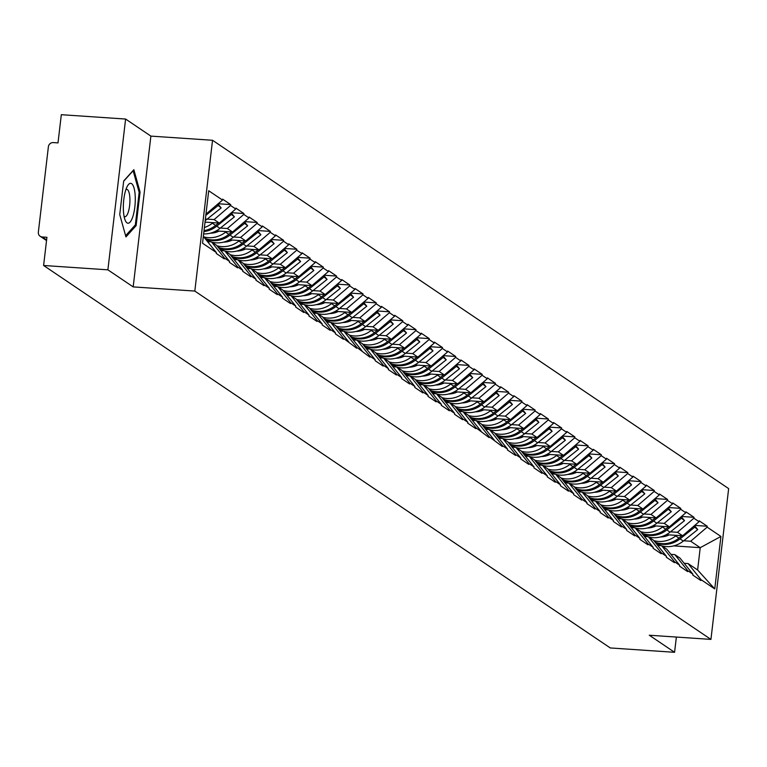 <?xml version="1.0" encoding="UTF-8"?>
<svg xmlns="http://www.w3.org/2000/svg" width="767" height="767" viewBox="0 0 767 767"><rect width="100%" height="100%" fill="white"/><g stroke="black" fill="none" stroke-linecap="round" stroke-linejoin="round"><path stroke-width="1.15" d="M125.606 119.048L107.888 269.831L133.18 286.896L150.888 136.114L125.606 119.048L61.322 114.695L58.004 142.902L53.306 142.576A4.612 4.353 -56 0 0 48.379 146.804L38.35 232.152A4.612 4.353 -56 0 0 42.223 236.974L46.921 237.291L43.604 265.487L610.292 647.952L674.577 652.305L676.369 637.061M150.888 136.114L212.536 140.275L728.65 488.608L710.932 639.4L194.818 291.067L212.536 140.275M205.968 214.137L222.507 200.062L208.71 190.753L202.546 243.225L216.342 252.535L216.236 253.436L224.29 258.882L224.395 257.971L211.491 241.902L207.589 241.643M222.507 200.062L222.612 199.152L230.675 204.597L218.192 203.754M207.148 219.113L214.118 219.583L230.56 205.498L230.675 204.597M230.56 205.498L235.737 208.998L235.843 208.087L243.906 213.533L231.433 212.689M220.388 228.048L227.358 228.518L243.801 214.434L243.906 213.533M243.801 214.434L248.978 217.924L249.083 217.023L257.146 222.468L244.663 221.625M233.628 236.984L240.589 237.454L257.041 223.37L257.146 222.468M257.041 223.37L262.218 226.859L262.324 225.958L270.387 231.394L257.904 230.56M246.869 245.919L253.829 246.389L270.281 232.305L270.387 231.394M270.281 232.305L275.458 235.795L275.564 234.894L283.627 240.33L271.144 239.486M260.109 254.855L267.069 255.325L283.512 241.241L283.627 240.33M283.512 241.241L288.689 244.731L288.795 243.829L296.858 249.265L284.384 248.422M273.34 263.79L280.31 264.26L296.752 250.176L296.858 249.265M296.752 250.176L301.93 253.666L302.035 252.765L310.098 258.201L297.615 257.357M286.58 272.726L293.54 273.196L309.993 259.112L310.098 258.201M309.993 259.112L315.17 262.602L315.275 261.7L323.338 267.137L310.856 266.293M299.82 281.662L306.781 282.131L323.233 268.038L323.338 267.137M323.233 268.038L328.41 271.537L328.516 270.626L336.579 276.072L324.096 275.228M313.061 290.597L320.021 291.067L336.473 276.973L336.579 276.072M336.473 276.973L341.641 280.473L341.756 279.562L349.81 285.008L337.336 284.164M326.291 299.523L333.262 300.002L349.704 285.909L349.81 285.008M349.704 285.909L354.881 289.408L354.987 288.497L363.05 293.943L350.567 293.099M339.532 308.459L346.492 308.928L362.944 294.844L363.05 293.943M362.944 294.844L368.122 298.344L368.227 297.433L376.29 302.879L363.807 302.035M352.772 317.394L359.733 317.864L376.185 303.78L376.29 302.879M376.185 303.78L381.362 307.27L381.467 306.369L389.531 311.814L377.048 310.971M366.012 326.33L372.973 326.8L389.425 312.715L389.531 311.814M389.425 312.715L394.593 316.205L394.708 315.304L402.761 320.74L390.288 319.897M379.243 335.265L386.213 335.735L402.656 321.651L402.761 320.74M402.656 321.651L407.833 325.141L407.939 324.24L416.002 329.676L403.528 328.832M392.483 344.201L399.444 344.671L415.896 330.587L416.002 329.676M415.896 330.587L421.073 334.076L421.179 333.175L429.242 338.611L416.759 337.768M405.724 353.136L412.684 353.606L429.137 339.522L429.242 338.611M429.137 339.522L434.314 343.012L434.419 342.111L442.482 347.547L429.999 346.703M418.964 362.072L425.925 362.542L442.377 348.458L442.482 347.547M442.377 348.458L447.554 351.948L447.66 351.046L455.713 356.482L443.24 355.639M432.195 371.007L439.165 371.477L455.608 357.384L455.713 356.482M455.608 357.384L460.785 360.883L460.89 359.972L468.953 365.418L456.48 364.574M445.435 379.943L452.405 380.413L468.848 366.319L468.953 365.418M468.848 366.319L474.025 369.819L474.131 368.908L482.194 374.354L469.711 373.51M458.676 388.869L465.636 389.339L482.088 375.255L482.194 374.354M482.088 375.255L487.266 378.754L487.371 377.843L495.434 383.289L482.951 382.445M471.916 397.805L478.876 398.274L495.329 384.19L495.434 383.289M495.329 384.19L500.506 387.69L500.611 386.779L508.674 392.225L496.191 391.381M485.147 406.74L492.117 407.21L508.559 393.126L508.674 392.225M508.559 393.126L513.737 396.616L513.842 395.714L521.905 401.16L509.432 400.316M498.387 415.676L505.357 416.145L521.8 402.061L521.905 401.16M521.8 402.061L526.977 405.551L527.082 404.65L535.145 410.086L522.663 409.242M511.627 424.611L518.588 425.081L535.04 410.997L535.145 410.086M535.04 410.997L540.217 414.487L540.323 413.586L548.386 419.022L535.903 418.178M524.868 433.547L531.828 434.017L548.28 419.933L548.386 419.022M548.28 419.933L553.458 423.422L553.563 422.521L561.626 427.957L549.143 427.114M538.108 442.482L545.069 442.952L561.511 428.868L561.626 427.957M561.511 428.868L566.688 432.358L566.794 431.457L574.857 436.893L562.384 436.049M551.339 451.418L558.309 451.888L574.751 437.794L574.857 436.893M574.751 437.794L579.929 441.293L580.034 440.392L588.097 445.828L575.614 444.985M564.579 460.353L571.54 460.823L587.992 446.73L588.097 445.828M587.992 446.73L593.169 450.229L593.274 449.318L601.338 454.764L588.855 453.92M577.819 469.279L584.78 469.759L601.232 455.665L601.338 454.764M601.232 455.665L606.409 459.165L606.515 458.254L614.578 463.699L602.095 462.856M591.06 478.215L598.02 478.685L614.472 464.601L614.578 463.699M614.472 464.601L619.64 468.1L619.755 467.189L627.809 472.635L615.335 471.791M604.291 487.15L611.261 487.62L627.703 473.536L627.809 472.635M627.703 473.536L632.88 477.026L632.986 476.125L641.049 481.571L628.566 480.727M617.531 496.086L624.491 496.556L640.944 482.472L641.049 481.571M640.944 482.472L646.121 485.962L646.226 485.06L654.289 490.506L641.806 489.662M630.771 505.022L637.732 505.491L654.184 491.407L654.289 490.506M654.184 491.407L659.361 494.897L659.467 493.996L667.53 499.432L655.047 498.588M644.012 513.957L650.972 514.427L667.424 500.343L667.53 499.432M667.424 500.343L672.592 503.833L672.707 502.931L680.76 508.368L668.287 507.524M657.242 522.893L664.212 523.362L680.655 509.278L680.76 508.368M680.655 509.278L685.832 512.768L685.938 511.867L694.001 517.303L681.518 516.459M670.483 531.828L677.443 532.298L693.895 518.214L694.001 517.303M693.895 518.214L699.073 521.704L699.178 520.803L707.241 526.239L694.758 525.395M683.723 540.764L690.683 541.234L707.136 527.14L707.241 526.239M707.136 527.14L720.922 536.449L714.758 588.922L700.971 579.622L688.066 563.544L684.164 563.285M224.395 257.971L229.573 261.47L229.467 262.372L237.53 267.817L237.636 266.906L242.813 270.406L242.708 271.307L250.771 276.753L250.876 275.842L256.053 279.341L255.948 280.243L264.011 285.679L264.116 284.778L269.294 288.267L269.188 289.178L277.242 294.614L277.357 293.713L282.524 297.203L282.419 298.114L290.482 303.55L290.588 302.649L295.765 306.138L295.659 307.049L303.722 312.485L303.828 311.584L309.005 315.074L308.9 315.985L316.963 321.421L317.068 320.52L322.245 324.01L322.14 324.911L330.193 330.356L330.309 329.455L335.476 332.945L335.371 333.846L343.434 339.292L343.539 338.381L356.674 348.228L356.78 347.317L369.915 357.163L370.02 356.252L375.197 359.752L375.092 360.653L383.155 366.089L383.26 365.188L388.438 368.687L388.323 369.589L396.386 375.025L396.491 374.123L401.668 377.613L401.563 378.524L409.626 383.96L409.731 383.059L414.909 386.549L414.803 387.46L422.866 392.896L422.972 391.995L428.149 395.484L428.044 396.395L436.107 401.831L436.212 400.93L441.389 404.42L441.274 405.321L449.337 410.767L449.443 409.866L454.62 413.355L454.515 414.257L462.578 419.702L462.683 418.801L467.86 422.291L467.755 423.192L475.818 428.638L475.923 427.727L489.058 437.573L489.164 436.663L502.289 446.509L502.395 445.598L507.572 449.098L507.466 449.999L515.529 455.435L515.635 454.534L520.812 458.024L520.707 458.934L528.77 464.371L528.875 463.469L534.053 466.959L533.947 467.87L542.01 473.306L542.116 472.405L547.293 475.895L547.187 476.806L555.241 482.242L555.356 481.34L560.524 484.83L560.418 485.741L568.481 491.177L568.587 490.276L573.764 493.766L573.658 494.667L581.722 500.113L581.827 499.212L587.004 502.701L586.899 503.603L594.962 509.048L595.067 508.137L600.245 511.637L600.139 512.538L608.193 517.984L608.308 517.073L613.475 520.572L613.37 521.474L621.433 526.919L621.538 526.009L626.716 529.508L626.61 530.409L634.673 535.855L634.779 534.944L639.956 538.444L639.851 539.345L647.914 544.781L648.019 543.88L653.196 547.37L653.091 548.28L661.154 553.716L661.259 552.815L666.437 556.305L666.322 557.216L674.385 562.652L674.49 561.751L679.667 565.241L679.562 566.151L687.625 571.588L687.731 570.686L692.908 574.176L692.802 575.087L700.865 580.523L700.971 579.622M205.029 222.114L219.295 223.082L214.118 219.583M211.491 241.902L216.668 245.402L229.573 261.47M219.295 223.082L235.737 208.998M216.16 230.905L232.535 232.017L227.358 228.518M237.636 266.906L224.731 250.838L220.829 250.579M224.731 250.838L229.908 254.328L242.813 270.406M232.535 232.017L248.978 217.924M229.4 239.841L245.766 240.953L240.589 237.454M250.876 275.842L237.971 259.773L234.069 259.505M237.971 259.773L243.149 263.263L256.053 279.341M245.766 240.953L262.218 226.859M242.64 248.776L259.006 249.889L253.829 246.389M264.116 284.778L251.212 268.709L247.3 268.44M251.212 268.709L256.389 272.199L269.294 288.267M259.006 249.889L275.458 235.795M255.871 257.712L272.247 258.815L267.069 255.325M277.357 293.713L264.442 277.644L260.54 277.376M264.442 277.644L269.62 281.134L282.524 297.203M272.247 258.815L288.689 244.731M269.112 266.648L285.487 267.75L280.31 264.26M290.588 302.649L277.683 286.58L273.781 286.312M277.683 286.58L282.86 290.07L295.765 306.138M285.487 267.75L301.93 253.666M282.352 275.583L298.718 276.686L293.54 273.196M303.828 311.584L290.923 295.516L287.021 295.247M290.923 295.516L296.1 299.005L309.005 315.074M298.718 276.686L315.17 262.602M295.592 284.519L311.958 285.621L306.781 282.131M317.068 320.52L304.163 304.441L300.261 304.183M304.163 304.441L309.341 307.941L322.245 324.01M311.958 285.621L328.41 271.537M308.823 293.454L325.198 294.557L320.021 291.067M330.309 329.455L317.394 313.377L313.492 313.118M317.394 313.377L322.571 316.876L335.476 332.945M325.198 294.557L341.641 280.473M322.063 302.39L338.439 303.492L333.262 300.002M343.539 338.381L330.635 322.313L326.732 322.054M330.635 322.313L335.812 325.812L348.717 341.881M338.439 303.492L354.881 289.408M335.304 311.316L351.67 312.428L346.492 308.928M356.78 347.317L343.875 331.248L339.973 330.989M343.875 331.248L349.052 334.748L361.957 350.816M351.67 312.428L368.122 298.344M348.544 320.251L364.91 321.363L359.733 317.864M370.02 356.252L357.115 340.184L353.213 339.915M357.115 340.184L362.292 343.674L375.197 359.752M364.91 321.363L381.362 307.27M361.775 329.187L378.15 330.299L372.973 326.8M383.26 365.188L370.356 349.119L366.444 348.851M370.356 349.119L375.523 352.609L388.438 368.687M378.15 330.299L394.593 316.205M375.015 338.122L391.391 339.235L386.213 335.735M396.491 374.123L383.586 358.055L379.684 357.786M383.586 358.055L388.764 361.545L401.668 377.613M391.391 339.235L407.833 325.141M388.255 347.058L404.621 348.16L399.444 344.671M409.731 383.059L396.827 366.99L392.925 366.722M396.827 366.99L402.004 370.48L414.909 386.549M404.621 348.16L421.073 334.076M401.496 355.993L417.862 357.096L412.684 353.606M422.972 391.995L410.067 375.926L406.165 375.657M410.067 375.926L415.244 379.416L428.149 395.484M417.862 357.096L434.314 343.012M414.726 364.929L431.102 366.032L425.925 362.542M436.212 400.93L423.307 384.852L419.396 384.593M423.307 384.852L428.475 388.351L441.389 404.42M431.102 366.032L447.554 351.948M427.967 373.865L444.342 374.967L439.165 371.477M449.443 409.866L436.538 393.787L432.636 393.529M436.538 393.787L441.715 397.287L454.62 413.355M444.342 374.967L460.785 360.883M441.207 382.8L457.573 383.903L452.405 380.413M462.683 418.801L449.778 402.723L445.876 402.464M449.778 402.723L454.956 406.222L467.86 422.291M457.573 383.903L474.025 369.819M454.447 391.726L470.813 392.838L465.636 389.339M475.923 427.727L463.019 411.658L459.117 411.4M463.019 411.658L468.196 415.158L481.101 431.227M470.813 392.838L487.266 378.754M467.688 400.662L484.054 401.774L478.876 398.274M489.164 436.663L476.259 420.594L472.347 420.335M476.259 420.594L481.436 424.084L494.341 440.162M484.054 401.774L500.506 387.69M480.919 409.597L497.294 410.709L492.117 407.21M502.395 445.598L489.49 429.53L485.588 429.261M489.49 429.53L494.667 433.019L507.572 449.098M497.294 410.709L513.737 396.616M494.159 418.533L510.525 419.645L505.357 416.145M515.635 454.534L502.73 438.465L498.828 438.197M502.73 438.465L507.907 441.955L520.812 458.024M510.525 419.645L526.977 405.551M507.399 427.468L523.765 428.571L518.588 425.081M528.875 463.469L515.97 447.401L512.068 447.132M515.97 447.401L521.148 450.891L534.053 466.959M523.765 428.571L540.217 414.487M520.64 436.404L537.005 437.506L531.828 434.017M542.116 472.405L529.211 456.336L525.299 456.068M529.211 456.336L534.388 459.826L547.293 475.895M537.005 437.506L553.458 423.422M533.87 445.339L550.246 446.442L545.069 442.952M555.356 481.34L542.442 465.272L538.539 465.003M542.442 465.272L547.619 468.762L560.524 484.83M550.246 446.442L566.688 432.358M547.111 454.275L563.486 455.377L558.309 451.888M568.587 490.276L555.682 474.198L551.78 473.939M555.682 474.198L560.859 477.697L573.764 493.766M563.486 455.377L579.929 441.293M560.351 463.21L576.717 464.313L571.54 460.823M581.827 499.212L568.922 483.133L565.02 482.874M568.922 483.133L574.099 486.633L587.004 502.701M576.717 464.313L593.169 450.229M573.591 472.146L589.957 473.249L584.78 469.759M595.067 508.137L582.163 492.069L578.251 491.81M582.163 492.069L587.34 495.568L600.245 511.637M589.957 473.249L606.409 459.165M586.822 481.072L603.198 482.184L598.02 478.685M608.308 517.073L595.393 501.004L591.491 500.746M595.393 501.004L600.571 504.504L613.475 520.572M603.198 482.184L619.64 468.1M600.062 490.008L616.438 491.12L611.261 487.62M621.538 526.009L608.634 509.94L604.732 509.681M608.634 509.94L613.811 513.43L626.716 529.508M616.438 491.12L632.88 477.026M613.303 498.943L629.669 500.055L624.491 496.556M634.779 534.944L621.874 518.875L617.972 518.607M621.874 518.875L627.051 522.365L639.956 538.444M629.669 500.055L646.121 485.962M626.543 507.879L642.909 508.991L637.732 505.491M648.019 543.88L635.114 527.811L631.212 527.543M635.114 527.811L640.292 531.301L653.196 547.37M642.909 508.991L659.361 494.897M639.774 516.814L656.149 517.917L650.972 514.427M661.259 552.815L648.355 536.747L644.443 536.478M648.355 536.747L653.522 540.236L666.437 556.305M656.149 517.917L672.592 503.833M653.014 525.75L669.39 526.852L664.212 523.362M674.49 561.751L661.585 545.682L657.683 545.414M661.585 545.682L666.763 549.172L679.667 565.241M669.39 526.852L685.832 512.768M666.255 534.685L682.62 535.788L677.443 532.298M687.731 570.686L674.826 554.618L670.924 554.349M674.826 554.618L680.003 558.108L692.908 574.176M682.62 535.788L699.073 521.704M657.156 544.762L658.575 544.858M673.723 545.883L700.233 547.676L690.683 541.234M688.066 563.544L697.615 569.986L700.233 547.676L720.922 536.449M714.758 588.922L697.615 569.986M107.888 269.831L43.604 265.487M133.18 286.896L194.818 291.067M710.932 639.4L649.294 635.229L674.577 652.305M203.351 236.409L216.342 252.535M140.064 192.038L133.851 169.708L123.688 180.983L119.738 214.587L125.951 236.917L136.114 225.642L140.064 192.038L139.057 191.971M134.762 225.556L136.114 225.642M655.104 542.202L656.207 542.557A25.225 23.787 -56 0 0 661.787 543.64A25.225 23.787 -56 0 0 678.958 538.127L681.94 535.74M653.839 540.63A25.225 23.787 -56 0 0 658.517 541.435A25.225 23.787 -56 0 0 675.689 535.922L676.379 535.366M660.473 536.958A20.613 19.434 -56 0 0 669.179 534.877M656.763 544.263L660.569 545.51A25.225 23.787 -56 0 0 660.981 545.634M661.921 545.903A25.225 23.787 -56 0 0 666.159 546.583A25.225 23.787 -56 0 0 683.33 541.08L697.74 529.566L693.694 526.306M655.526 542.72L657.309 543.304A25.225 23.787 -56 0 0 662.889 544.378A25.225 23.787 -56 0 0 680.061 538.875L694.48 527.36M697.74 529.566L694.499 525.625M693.378 526.622L692.783 527.092M641.864 533.266L642.967 533.631A25.225 23.787 -56 0 0 648.546 534.704A25.225 23.787 -56 0 0 665.718 529.192L668.699 526.814M640.598 531.694A25.225 23.787 -56 0 0 645.287 532.499A25.225 23.787 -56 0 0 662.448 526.987L663.148 526.43M647.233 528.022A20.613 19.434 -56 0 0 655.938 525.951M643.523 535.337L647.338 536.574A25.225 23.787 -56 0 0 647.741 536.699M648.681 536.967A25.225 23.787 -56 0 0 652.918 537.657A25.225 23.787 -56 0 0 670.09 532.145L684.509 520.63L680.454 517.37M642.286 533.794L644.069 534.369A25.225 23.787 -56 0 0 649.649 535.452A25.225 23.787 -56 0 0 666.82 529.939L681.24 518.425M684.509 520.63L681.259 516.69M680.137 517.687L679.543 518.156M628.624 524.331L629.726 524.695A25.225 23.787 -56 0 0 635.316 525.769A25.225 23.787 -56 0 0 652.477 520.256L655.469 517.878M627.368 522.758A25.225 23.787 -56 0 0 632.046 523.564A25.225 23.787 -56 0 0 649.218 518.051L649.908 517.495M633.993 519.086A20.613 19.434 -56 0 0 642.698 517.016M630.282 526.402L634.098 527.638A25.225 23.787 -56 0 0 634.501 527.773M635.45 528.032A25.225 23.787 -56 0 0 639.678 528.722A25.225 23.787 -56 0 0 656.849 523.209L671.269 511.694L667.223 508.444M629.045 524.858L630.829 525.433A25.225 23.787 -56 0 0 636.418 526.517A25.225 23.787 -56 0 0 653.58 521.004L667.999 509.489M671.269 511.694L668.019 507.754M666.897 508.751L666.302 509.221M615.393 515.395L616.486 515.76A25.225 23.787 -56 0 0 622.075 516.833A25.225 23.787 -56 0 0 639.247 511.321L642.228 508.943M614.127 513.823A25.225 23.787 -56 0 0 618.806 514.628A25.225 23.787 -56 0 0 635.977 509.115L636.668 508.569M620.762 510.151A20.613 19.434 -56 0 0 629.458 508.08M617.052 517.466L620.858 518.703A25.225 23.787 -56 0 0 621.26 518.837M622.21 519.096A25.225 23.787 -56 0 0 626.447 519.786A25.225 23.787 -56 0 0 643.609 514.274L658.028 502.768L653.983 499.509M615.805 515.923L617.588 516.498A25.225 23.787 -56 0 0 623.178 517.581A25.225 23.787 -56 0 0 640.349 512.068L654.759 500.563M658.028 502.768L654.778 498.818M653.657 499.816L653.062 500.285M602.153 506.46L603.255 506.824A25.225 23.787 -56 0 0 608.835 507.898A25.225 23.787 -56 0 0 626.006 502.385L628.988 500.007M600.887 504.887A25.225 23.787 -56 0 0 605.566 505.693A25.225 23.787 -56 0 0 622.737 500.18L623.427 499.633M607.522 501.215A20.613 19.434 -56 0 0 616.227 499.144M603.811 508.531L607.617 509.767A25.225 23.787 -56 0 0 608.02 509.902M608.969 510.17A25.225 23.787 -56 0 0 613.207 510.851A25.225 23.787 -56 0 0 630.378 505.338L644.788 493.833L640.742 490.573M602.574 506.987L604.358 507.562A25.225 23.787 -56 0 0 609.938 508.646A25.225 23.787 -56 0 0 627.109 503.133L641.528 491.628M644.788 493.833L641.548 489.883M640.426 490.88L639.831 491.359M588.912 497.534L590.015 497.888A25.225 23.787 -56 0 0 595.595 498.962A25.225 23.787 -56 0 0 612.766 493.449L615.748 491.072M587.647 495.961A25.225 23.787 -56 0 0 592.335 496.757A25.225 23.787 -56 0 0 609.497 491.244L610.196 490.698M594.281 492.28A20.613 19.434 -56 0 0 602.987 490.209M590.571 499.595L594.387 500.841A25.225 23.787 -56 0 0 594.789 500.966M595.729 501.234A25.225 23.787 -56 0 0 599.967 501.915A25.225 23.787 -56 0 0 617.138 496.402L631.557 484.897L627.502 481.638M589.334 498.051L591.117 498.636A25.225 23.787 -56 0 0 596.697 499.71A25.225 23.787 -56 0 0 613.868 494.197L628.288 482.692M631.557 484.897L628.307 480.947M627.185 481.944L626.591 482.424M123.382 209.851A19.99 5.839 93.9 0 0 125.088 220.004A19.99 5.839 93.9 0 0 131.953 218.978A19.99 5.839 93.9 0 0 135.241 196.697A19.99 5.839 93.9 0 0 127.38 186.132A19.99 5.839 93.9 0 0 123.382 209.851M124.081 216.323A13.691 3.998 93.9 0 0 124.916 216.697A13.691 3.998 93.9 0 0 129.901 198.538A13.691 3.998 93.9 0 0 126.766 189.382A13.691 3.998 93.9 0 0 125.884 189.641M123.66 181.233L133.142 170.715L139.163 192.354L135.337 224.913L125.615 235.699M575.672 488.598L576.774 488.953A25.225 23.787 -56 0 0 582.364 490.027A25.225 23.787 -56 0 0 599.526 484.523L602.517 482.136M574.416 487.026A25.225 23.787 -56 0 0 579.095 487.822A25.225 23.787 -56 0 0 596.266 482.318L596.956 481.762M581.041 483.344A20.613 19.434 -56 0 0 589.746 481.273M577.33 490.659L581.146 491.906A25.225 23.787 -56 0 0 581.549 492.031M582.489 492.299A25.225 23.787 -56 0 0 586.726 492.98A25.225 23.787 -56 0 0 603.897 487.467L618.317 475.962L614.271 472.702M576.094 489.116L577.877 489.701A25.225 23.787 -56 0 0 583.466 490.775A25.225 23.787 -56 0 0 600.628 485.262L615.048 473.757M618.317 475.962L615.067 472.012M613.945 473.009L613.351 473.488M562.441 479.663L563.534 480.017A25.225 23.787 -56 0 0 569.124 481.101A25.225 23.787 -56 0 0 586.295 475.588L589.277 473.201M561.176 478.09A25.225 23.787 -56 0 0 565.854 478.896A25.225 23.787 -56 0 0 583.025 473.383L583.716 472.827M567.81 474.409A20.613 19.434 -56 0 0 576.506 472.338M564.1 481.724L567.906 482.97A25.225 23.787 -56 0 0 568.309 483.095M569.258 483.363A25.225 23.787 -56 0 0 573.495 484.044A25.225 23.787 -56 0 0 590.657 478.531L605.077 467.026L601.031 463.767M562.853 480.18L564.637 480.765A25.225 23.787 -56 0 0 570.226 481.839A25.225 23.787 -56 0 0 587.397 476.326L601.807 464.821M605.077 467.026L601.827 463.076M600.11 464.553L600.695 464.054M549.201 470.727L550.303 471.082A25.225 23.787 -56 0 0 555.883 472.165A25.225 23.787 -56 0 0 573.054 466.652L576.036 464.265M547.935 469.155A25.225 23.787 -56 0 0 552.614 469.96A25.225 23.787 -56 0 0 569.785 464.447L570.475 463.891M554.57 465.473A20.613 19.434 -56 0 0 563.275 463.402M550.859 472.788L554.666 474.035A25.225 23.787 -56 0 0 555.068 474.159M556.017 474.428A25.225 23.787 -56 0 0 560.255 475.109A25.225 23.787 -56 0 0 577.426 469.596L591.836 458.091L587.79 454.831M549.623 471.245L551.406 471.83A25.225 23.787 -56 0 0 556.986 472.903A25.225 23.787 -56 0 0 574.157 467.391L588.577 455.886M591.836 458.091L588.596 454.141M586.88 455.617L587.445 455.128M535.96 461.792L537.063 462.146A25.225 23.787 -56 0 0 542.643 463.23A25.225 23.787 -56 0 0 559.814 457.717L562.796 455.33M534.695 460.219A25.225 23.787 -56 0 0 539.374 461.025A25.225 23.787 -56 0 0 556.545 455.512L557.235 454.956M541.329 456.538A20.613 19.434 -56 0 0 550.035 454.467M537.619 463.853L541.435 465.099A25.225 23.787 -56 0 0 541.838 465.224M542.777 465.492A25.225 23.787 -56 0 0 547.015 466.173A25.225 23.787 -56 0 0 564.186 460.66L578.606 449.155L574.55 445.895M536.382 462.309L538.166 462.894A25.225 23.787 -56 0 0 543.745 463.968A25.225 23.787 -56 0 0 560.917 458.455L575.336 446.95M578.606 449.155L575.355 445.215M574.234 446.212L573.639 446.682M522.72 452.856L523.823 453.211A25.225 23.787 -56 0 0 529.403 454.294A25.225 23.787 -56 0 0 546.574 448.781L549.565 446.394M521.464 451.284A25.225 23.787 -56 0 0 526.143 452.089A25.225 23.787 -56 0 0 543.304 446.576L544.004 446.02M528.089 447.612A20.613 19.434 -56 0 0 536.795 445.531M524.379 454.927L528.195 456.164A25.225 23.787 -56 0 0 528.597 456.288M529.537 456.557A25.225 23.787 -56 0 0 533.774 457.237A25.225 23.787 -56 0 0 550.946 451.734L565.365 440.22L561.31 436.96M523.142 453.374L524.925 453.959A25.225 23.787 -56 0 0 530.515 455.042A25.225 23.787 -56 0 0 547.676 449.529L562.096 438.015M565.365 440.22L562.115 436.279M560.993 437.276L560.399 437.746M509.489 443.92L510.582 444.285A25.225 23.787 -56 0 0 516.172 445.359A25.225 23.787 -56 0 0 533.333 439.846L536.325 437.468M508.224 442.348A25.225 23.787 -56 0 0 512.902 443.153A25.225 23.787 -56 0 0 530.074 437.641L530.764 437.085M514.849 438.676A20.613 19.434 -56 0 0 523.554 436.605M511.148 445.991L514.954 447.228A25.225 23.787 -56 0 0 515.357 447.353M516.306 447.621A25.225 23.787 -56 0 0 520.544 448.312A25.225 23.787 -56 0 0 537.705 442.799L552.125 431.284L548.079 428.024M509.902 444.448L511.685 445.023A25.225 23.787 -56 0 0 517.274 446.106A25.225 23.787 -56 0 0 534.446 440.594L548.856 429.079M552.125 431.284L548.875 427.344M547.753 428.341L547.159 428.811M496.249 434.985L497.352 435.349A25.225 23.787 -56 0 0 502.931 436.423A25.225 23.787 -56 0 0 520.103 430.91L523.084 428.532M494.983 433.413A25.225 23.787 -56 0 0 499.662 434.218A25.225 23.787 -56 0 0 516.833 428.705L517.524 428.149M501.618 429.741A20.613 19.434 -56 0 0 510.314 427.67M497.908 437.056L501.714 438.293A25.225 23.787 -56 0 0 502.117 438.427M503.066 438.686A25.225 23.787 -56 0 0 507.303 439.376A25.225 23.787 -56 0 0 524.475 433.863L538.885 422.349L534.839 419.098M496.671 435.512L498.454 436.087A25.225 23.787 -56 0 0 504.034 437.171A25.225 23.787 -56 0 0 521.205 431.658L535.625 420.143M538.885 422.349L535.644 418.408M534.513 419.405L533.918 419.875M483.009 426.049L484.111 426.414A25.225 23.787 -56 0 0 489.691 427.487A25.225 23.787 -56 0 0 506.862 421.975L509.844 419.597M481.743 424.477A25.225 23.787 -56 0 0 486.422 425.282A25.225 23.787 -56 0 0 503.593 419.77L504.283 419.223M488.378 420.805A20.613 19.434 -56 0 0 497.083 418.734M484.667 428.12L488.483 429.357A25.225 23.787 -56 0 0 488.886 429.491M489.825 429.75A25.225 23.787 -56 0 0 494.063 430.44A25.225 23.787 -56 0 0 511.234 424.928L525.654 413.423L521.598 410.163M483.431 426.577L485.214 427.152A25.225 23.787 -56 0 0 490.794 428.235A25.225 23.787 -56 0 0 507.965 422.722L522.385 411.217M525.654 413.423L522.404 409.473M521.282 410.47L520.688 410.939M469.768 417.114L470.871 417.478A25.225 23.787 -56 0 0 476.451 418.552A25.225 23.787 -56 0 0 493.622 413.039L496.604 410.661M468.512 415.541A25.225 23.787 -56 0 0 473.191 416.347A25.225 23.787 -56 0 0 490.353 410.834L491.053 410.287M475.137 411.869A20.613 19.434 -56 0 0 483.843 409.799M471.427 419.185L475.243 420.421A25.225 23.787 -56 0 0 475.645 420.556M476.585 420.824A25.225 23.787 -56 0 0 480.823 421.505A25.225 23.787 -56 0 0 497.994 415.992L512.414 404.487L508.358 401.227M470.19 417.641L471.973 418.226A25.225 23.787 -56 0 0 477.553 419.3A25.225 23.787 -56 0 0 494.725 413.787L509.144 402.282M512.414 404.487L509.163 400.537M508.042 401.534L507.447 402.013M456.538 408.188L457.631 408.543A25.225 23.787 -56 0 0 463.22 409.616A25.225 23.787 -56 0 0 480.382 404.104L483.373 401.726M455.272 406.615A25.225 23.787 -56 0 0 459.951 407.411A25.225 23.787 -56 0 0 477.122 401.898L477.812 401.352M461.897 402.934A20.613 19.434 -56 0 0 470.602 400.863M458.196 410.249L462.002 411.495A25.225 23.787 -56 0 0 462.405 411.62M463.354 411.889A25.225 23.787 -56 0 0 467.582 412.569A25.225 23.787 -56 0 0 484.754 407.056L499.173 395.551L495.127 392.292M456.95 408.706L458.733 409.29A25.225 23.787 -56 0 0 464.323 410.364A25.225 23.787 -56 0 0 481.484 404.851L495.904 393.346M499.173 395.551L495.923 391.601M494.207 393.078L494.801 392.599M443.297 399.252L444.39 399.607A25.225 23.787 -56 0 0 449.98 400.681A25.225 23.787 -56 0 0 467.151 395.178L470.133 392.79M442.032 397.68A25.225 23.787 -56 0 0 446.71 398.476A25.225 23.787 -56 0 0 463.882 392.972L464.572 392.416M448.666 393.998A20.613 19.434 -56 0 0 457.362 391.927M444.956 401.314L448.762 402.56A25.225 23.787 -56 0 0 449.165 402.685M450.114 402.953A25.225 23.787 -56 0 0 454.352 403.634A25.225 23.787 -56 0 0 471.513 398.121L485.933 386.616L481.887 383.356M443.709 399.77L445.502 400.355A25.225 23.787 -56 0 0 451.082 401.429A25.225 23.787 -56 0 0 468.253 395.916L482.673 384.411M485.933 386.616L482.692 382.666M481.561 383.663L480.967 384.142M430.057 390.317L431.159 390.671A25.225 23.787 -56 0 0 436.739 391.755A25.225 23.787 -56 0 0 453.911 386.242L456.892 383.855M428.791 388.744A25.225 23.787 -56 0 0 433.47 389.55A25.225 23.787 -56 0 0 450.641 384.037L451.332 383.481M435.426 385.063A20.613 19.434 -56 0 0 444.131 382.992M431.716 392.378L435.531 393.624A25.225 23.787 -56 0 0 435.934 393.749M436.874 394.017A25.225 23.787 -56 0 0 441.111 394.698A25.225 23.787 -56 0 0 458.282 389.185L472.702 377.68L468.647 374.421M430.479 390.834L432.262 391.419A25.225 23.787 -56 0 0 437.842 392.493A25.225 23.787 -56 0 0 455.013 386.98L469.433 375.475M472.702 377.68L469.452 373.73M468.33 374.727L467.736 375.207M416.817 381.381L417.919 381.736A25.225 23.787 -56 0 0 423.499 382.819A25.225 23.787 -56 0 0 440.67 377.306L443.652 374.919M415.561 379.809A25.225 23.787 -56 0 0 420.239 380.614A25.225 23.787 -56 0 0 437.401 375.101L438.101 374.545M422.186 376.127A20.613 19.434 -56 0 0 430.891 374.056M418.475 383.442L422.291 384.689A25.225 23.787 -56 0 0 422.694 384.813M423.633 385.082A25.225 23.787 -56 0 0 427.871 385.763A25.225 23.787 -56 0 0 445.042 380.25L459.462 368.745L455.406 365.485M417.238 381.899L419.022 382.484A25.225 23.787 -56 0 0 424.602 383.558A25.225 23.787 -56 0 0 441.773 378.045L456.192 366.54M459.462 368.745L456.212 364.804M455.09 365.792L454.495 366.271M403.586 372.446L404.679 372.8A25.225 23.787 -56 0 0 410.268 373.884A25.225 23.787 -56 0 0 427.43 368.371L430.421 365.984M402.32 370.873A25.225 23.787 -56 0 0 406.999 371.679A25.225 23.787 -56 0 0 424.17 366.166L424.86 365.61M408.945 367.192A20.613 19.434 -56 0 0 417.651 365.121M405.244 374.507L409.051 375.753A25.225 23.787 -56 0 0 409.453 375.878M410.403 376.146A25.225 23.787 -56 0 0 414.631 376.827A25.225 23.787 -56 0 0 431.802 371.324L446.221 359.809L442.175 356.55M403.998 372.963L405.781 373.548A25.225 23.787 -56 0 0 411.371 374.622A25.225 23.787 -56 0 0 428.532 369.119L442.952 357.604M446.221 359.809L442.971 355.869M441.85 356.866L441.255 357.336M390.345 363.51L391.438 363.865A25.225 23.787 -56 0 0 397.028 364.948A25.225 23.787 -56 0 0 414.199 359.435L417.181 357.048M389.08 361.938A25.225 23.787 -56 0 0 393.759 362.743A25.225 23.787 -56 0 0 410.93 357.23L411.62 356.674M395.714 358.266A20.613 19.434 -56 0 0 404.41 356.185M392.004 365.581L395.81 366.818A25.225 23.787 -56 0 0 396.213 366.942M397.162 367.211A25.225 23.787 -56 0 0 401.4 367.901A25.225 23.787 -56 0 0 418.561 362.388L432.981 350.874L428.935 347.614M390.758 364.028L392.551 364.613A25.225 23.787 -56 0 0 398.131 365.696A25.225 23.787 -56 0 0 415.302 360.183L429.712 348.669M432.981 350.874L429.741 346.933M428.015 348.4L428.6 347.902M377.105 354.575L378.208 354.939A25.225 23.787 -56 0 0 383.788 356.013A25.225 23.787 -56 0 0 400.959 350.5L403.941 348.122M375.84 353.002A25.225 23.787 -56 0 0 380.518 353.808A25.225 23.787 -56 0 0 397.69 348.295L398.38 347.739M382.474 349.33A20.613 19.434 -56 0 0 391.18 347.259M378.764 356.645L382.58 357.882A25.225 23.787 -56 0 0 382.982 358.007M383.922 358.275A25.225 23.787 -56 0 0 388.16 358.966A25.225 23.787 -56 0 0 405.331 353.453L419.741 341.938L415.695 338.678M377.527 355.102L379.31 355.677A25.225 23.787 -56 0 0 384.89 356.76A25.225 23.787 -56 0 0 402.061 351.248L416.481 339.733M419.741 341.938L416.5 337.998M414.784 339.465L415.378 338.995M363.865 345.639L364.967 346.003A25.225 23.787 -56 0 0 370.547 347.077A25.225 23.787 -56 0 0 387.718 341.564L390.7 339.187M362.609 344.067A25.225 23.787 -56 0 0 367.288 344.872A25.225 23.787 -56 0 0 384.449 339.359L385.149 338.813M369.234 340.395A20.613 19.434 -56 0 0 377.939 338.324M365.523 347.71L369.339 348.947A25.225 23.787 -56 0 0 369.742 349.081M370.682 349.34A25.225 23.787 -56 0 0 374.919 350.03A25.225 23.787 -56 0 0 392.09 344.517L406.51 333.012L402.454 329.752M364.287 346.166L366.07 346.742A25.225 23.787 -56 0 0 371.65 347.825A25.225 23.787 -56 0 0 388.821 342.312L403.241 330.807M406.51 333.012L403.26 329.062M402.138 330.059L401.544 330.529M350.624 336.703L351.727 337.068A25.225 23.787 -56 0 0 357.317 338.142A25.225 23.787 -56 0 0 374.478 332.629L377.469 330.251M349.368 335.131A25.225 23.787 -56 0 0 354.047 335.936A25.225 23.787 -56 0 0 371.218 330.424L371.909 329.877M355.993 331.459A20.613 19.434 -56 0 0 364.699 329.388M352.283 338.774L356.099 340.011A25.225 23.787 -56 0 0 356.502 340.145M357.451 340.404A25.225 23.787 -56 0 0 361.679 341.094A25.225 23.787 -56 0 0 378.85 335.582L393.27 324.077L389.224 320.817M351.046 337.231L352.83 337.806A25.225 23.787 -56 0 0 358.419 338.889A25.225 23.787 -56 0 0 375.581 333.377L390 321.872M393.27 324.077L390.019 320.127M388.898 321.124L388.303 321.594M337.394 327.768L338.487 328.132A25.225 23.787 -56 0 0 344.076 329.206A25.225 23.787 -56 0 0 361.247 323.693L364.229 321.315M336.128 326.196A25.225 23.787 -56 0 0 340.807 327.001A25.225 23.787 -56 0 0 357.978 321.488L358.668 320.942M342.763 322.523A20.613 19.434 -56 0 0 351.459 320.453M339.052 329.839L342.859 331.085A25.225 23.787 -56 0 0 343.261 331.21M344.21 331.478A25.225 23.787 -56 0 0 348.448 332.159A25.225 23.787 -56 0 0 365.61 326.646L380.029 315.141L375.983 311.881M337.806 328.295L339.589 328.88A25.225 23.787 -56 0 0 345.179 329.954A25.225 23.787 -56 0 0 362.35 324.441L376.76 312.936M380.029 315.141L376.789 311.191M375.657 312.188L375.063 312.668M324.153 318.842L325.256 319.197A25.225 23.787 -56 0 0 330.836 320.27A25.225 23.787 -56 0 0 348.007 314.758L350.989 312.38M322.888 317.27A25.225 23.787 -56 0 0 327.567 318.065A25.225 23.787 -56 0 0 344.738 312.553L345.428 312.006M329.522 313.588A20.613 19.434 -56 0 0 338.228 311.517M325.812 320.903L329.618 322.15A25.225 23.787 -56 0 0 330.031 322.274M330.97 322.543A25.225 23.787 -56 0 0 335.208 323.223A25.225 23.787 -56 0 0 352.379 317.711L366.789 306.206L362.743 302.946M324.575 319.36L326.358 319.944A25.225 23.787 -56 0 0 331.938 321.018A25.225 23.787 -56 0 0 349.11 315.505L363.529 304M366.789 306.206L363.548 302.256M362.427 303.253L361.832 303.732M310.913 309.906L312.016 310.261A25.225 23.787 -56 0 0 317.596 311.335A25.225 23.787 -56 0 0 334.767 305.832L337.748 303.444M309.647 308.334A25.225 23.787 -56 0 0 314.336 309.139A25.225 23.787 -56 0 0 331.497 303.627L332.197 303.07M316.282 304.652A20.613 19.434 -56 0 0 324.987 302.582M312.572 311.968L316.387 313.214A25.225 23.787 -56 0 0 316.79 313.339M317.73 313.607A25.225 23.787 -56 0 0 321.967 314.288A25.225 23.787 -56 0 0 339.139 308.775L353.558 297.27L349.503 294.01M311.335 310.424L313.118 311.009A25.225 23.787 -56 0 0 318.698 312.083A25.225 23.787 -56 0 0 335.869 306.57L350.289 295.065M353.558 297.27L350.308 293.32M349.186 294.317L348.592 294.796M297.673 300.971L298.775 301.326A25.225 23.787 -56 0 0 304.365 302.409A25.225 23.787 -56 0 0 321.526 296.896L324.518 294.509M296.417 299.398A25.225 23.787 -56 0 0 301.095 300.204A25.225 23.787 -56 0 0 318.267 294.691L318.957 294.135M303.042 295.717A20.613 19.434 -56 0 0 311.747 293.646M299.331 303.032L303.147 304.278A25.225 23.787 -56 0 0 303.55 304.403M304.499 304.672A25.225 23.787 -56 0 0 308.727 305.352A25.225 23.787 -56 0 0 325.898 299.839L340.318 288.334L336.272 285.075M298.095 301.489L299.878 302.073A25.225 23.787 -56 0 0 305.467 303.147A25.225 23.787 -56 0 0 322.629 297.634L337.049 286.129M340.318 288.334L337.068 284.384M335.946 285.382L335.352 285.861M284.442 292.035L285.535 292.39A25.225 23.787 -56 0 0 291.124 293.473A25.225 23.787 -56 0 0 308.296 287.961L311.277 285.573M283.176 290.463A25.225 23.787 -56 0 0 287.855 291.268A25.225 23.787 -56 0 0 305.026 285.755L305.717 285.199M289.811 286.781A20.613 19.434 -56 0 0 298.507 284.71M286.101 294.097L289.907 295.343A25.225 23.787 -56 0 0 290.31 295.468M291.259 295.736A25.225 23.787 -56 0 0 295.496 296.417A25.225 23.787 -56 0 0 312.658 290.904L327.078 279.399L323.032 276.139M284.854 292.553L286.637 293.138A25.225 23.787 -56 0 0 292.227 294.212A25.225 23.787 -56 0 0 309.398 288.699L323.808 277.194M327.078 279.399L323.827 275.458M322.111 276.925L322.706 276.446M271.202 283.1L272.304 283.454A25.225 23.787 -56 0 0 277.884 284.538A25.225 23.787 -56 0 0 295.055 279.025L298.037 276.638M269.936 281.527A25.225 23.787 -56 0 0 274.615 282.333A25.225 23.787 -56 0 0 291.786 276.82L292.476 276.264M276.571 277.855A20.613 19.434 -56 0 0 285.276 275.775M272.86 285.161L276.666 286.407A25.225 23.787 -56 0 0 277.069 286.532M278.018 286.8A25.225 23.787 -56 0 0 282.256 287.481A25.225 23.787 -56 0 0 299.427 281.978L313.837 270.463L309.791 267.204M271.623 283.617L273.407 284.202A25.225 23.787 -56 0 0 278.987 285.276A25.225 23.787 -56 0 0 296.158 279.773L310.577 268.258M313.837 270.463L310.597 266.523M309.475 267.52L308.88 267.99M257.961 274.164L259.064 274.519A25.225 23.787 -56 0 0 264.644 275.602A25.225 23.787 -56 0 0 281.815 270.089L284.797 267.712M256.696 272.592A25.225 23.787 -56 0 0 261.374 273.397A25.225 23.787 -56 0 0 278.546 267.884L279.246 267.328M263.33 268.92A20.613 19.434 -56 0 0 272.036 266.849M259.62 276.235L263.436 277.472A25.225 23.787 -56 0 0 263.838 277.596M264.778 277.865A25.225 23.787 -56 0 0 269.016 278.555A25.225 23.787 -56 0 0 286.187 273.042L300.606 261.528L296.551 258.268M258.383 274.691L260.166 275.267A25.225 23.787 -56 0 0 265.746 276.35A25.225 23.787 -56 0 0 282.918 270.837L297.337 259.323M300.606 261.528L297.356 257.587M296.235 258.584L295.64 259.054M244.721 265.229L245.823 265.593A25.225 23.787 -56 0 0 251.413 266.667A25.225 23.787 -56 0 0 268.575 261.154L271.566 258.776M243.465 263.656A25.225 23.787 -56 0 0 248.144 264.462A25.225 23.787 -56 0 0 265.305 258.949L266.005 258.393M250.09 259.984A20.613 19.434 -56 0 0 258.795 257.913M246.38 267.3L250.195 268.536A25.225 23.787 -56 0 0 250.598 268.671M251.538 268.929A25.225 23.787 -56 0 0 255.775 269.62A25.225 23.787 -56 0 0 272.947 264.107L287.366 252.592L283.32 249.342M245.143 265.756L246.926 266.331A25.225 23.787 -56 0 0 252.516 267.415A25.225 23.787 -56 0 0 269.677 261.902L284.097 250.387M287.366 252.592L284.116 248.652M282.994 249.649L282.4 250.119M231.49 256.293L232.583 256.657A25.225 23.787 -56 0 0 238.173 257.731A25.225 23.787 -56 0 0 255.344 252.218L258.326 249.841M230.225 254.721A25.225 23.787 -56 0 0 234.903 255.526A25.225 23.787 -56 0 0 252.075 250.013L252.765 249.467M236.85 251.049A20.613 19.434 -56 0 0 245.555 248.978M233.149 258.364L236.955 259.601A25.225 23.787 -56 0 0 237.358 259.735M238.307 259.994A25.225 23.787 -56 0 0 242.545 260.684A25.225 23.787 -56 0 0 259.706 255.171L274.126 243.666L270.08 240.407M231.902 256.82L233.686 257.396A25.225 23.787 -56 0 0 239.275 258.479A25.225 23.787 -56 0 0 256.446 252.966L270.856 241.461M274.126 243.666L270.876 239.716M269.754 240.713L269.159 241.183M218.25 247.357L219.352 247.722A25.225 23.787 -56 0 0 224.932 248.796A25.225 23.787 -56 0 0 242.104 243.283L245.085 240.905M216.984 245.785A25.225 23.787 -56 0 0 221.663 246.59A25.225 23.787 -56 0 0 238.834 241.078L239.525 240.531M223.619 242.113A20.613 19.434 -56 0 0 232.324 240.042M219.908 249.428L223.715 250.665A25.225 23.787 -56 0 0 224.117 250.799M225.067 251.068A25.225 23.787 -56 0 0 229.304 251.749A25.225 23.787 -56 0 0 246.475 246.236L260.885 234.731L256.84 231.471M218.672 247.885L220.455 248.46A25.225 23.787 -56 0 0 226.035 249.543A25.225 23.787 -56 0 0 243.206 244.031L257.626 232.526M260.885 234.731L257.645 230.781M256.523 231.778L255.929 232.257M205.01 238.432L206.112 238.786A25.225 23.787 -56 0 0 211.692 239.86A25.225 23.787 -56 0 0 228.863 234.347L231.845 231.97M203.744 236.859A25.225 23.787 -56 0 0 208.423 237.655A25.225 23.787 -56 0 0 225.594 232.142L226.284 231.596M210.379 233.178A20.613 19.434 -56 0 0 219.084 231.107M206.668 240.493L210.484 241.739A25.225 23.787 -56 0 0 210.887 241.864M211.826 242.132A25.225 23.787 -56 0 0 216.064 242.813A25.225 23.787 -56 0 0 233.235 237.3L247.655 225.795L243.599 222.535M205.431 238.949L207.215 239.534A25.225 23.787 -56 0 0 212.795 240.608A25.225 23.787 -56 0 0 229.966 235.095L244.385 223.59M247.655 225.795L244.405 221.845M242.688 223.322L243.283 222.842M204.971 222.574A20.613 19.434 -56 0 0 205.844 222.171M203.638 233.916A25.225 23.787 -56 0 0 219.995 228.365L234.414 216.86L231.164 212.91M230.359 213.6L234.414 216.86M203.917 231.567A25.225 23.787 -56 0 0 216.725 226.16L231.145 214.655M204.396 227.54A25.225 23.787 -56 0 0 212.354 223.216L213.053 222.66M230.042 213.907L229.448 214.386M204.022 230.646A25.225 23.787 -56 0 0 215.623 225.421L218.614 223.034M205.211 220.58A25.225 23.787 -56 0 0 206.754 219.429L221.174 207.924L217.924 203.974M217.128 204.664L221.174 207.924M205.824 215.364L217.905 205.719M216.208 205.451L216.802 204.971M42.223 236.974L46.605 239.937M656.207 542.557L654.433 541.368M660.569 545.51L657.309 543.304M683.33 541.08L680.061 538.875M678.958 538.127L675.689 535.922M642.967 533.631L641.193 532.432M647.338 536.574L644.069 534.369M670.09 532.145L666.82 529.939M665.718 529.192L662.448 526.987M629.726 524.695L627.952 523.497M634.098 527.638L630.829 525.433M656.849 523.209L653.58 521.004M652.477 520.256L649.218 518.051M616.486 515.76L614.712 514.561M620.858 518.703L617.588 516.498M643.609 514.274L640.349 512.068M639.247 511.321L635.977 509.115M603.255 506.824L601.481 505.626M607.617 509.767L604.358 507.562M630.378 505.338L627.109 503.133M626.006 502.385L622.737 500.18M590.015 497.888L588.241 496.69M594.387 500.841L591.117 498.636M617.138 496.402L613.868 494.197M612.766 493.449L609.497 491.244M576.774 488.953L575.001 487.754M581.146 491.906L577.877 489.701M603.897 487.467L600.628 485.262M599.526 484.523L596.266 482.318M563.534 480.017L561.76 478.819M567.906 482.97L564.637 480.765M590.657 478.531L587.397 476.326M586.295 475.588L583.025 473.383M550.303 471.082L548.53 469.883M554.666 474.035L551.406 471.83M577.426 469.596L574.157 467.391M573.054 466.652L569.785 464.447M537.063 462.146L535.289 460.957M541.435 465.099L538.166 462.894M564.186 460.66L560.917 458.455M559.814 457.717L556.545 455.512M523.823 453.211L522.049 452.022M528.195 456.164L524.925 453.959M550.946 451.734L547.676 449.529M546.574 448.781L543.304 446.576M510.582 444.285L508.809 443.086M514.954 447.228L511.685 445.023M537.705 442.799L534.446 440.594M533.333 439.846L530.074 437.641M497.352 435.349L495.578 434.151M501.714 438.293L498.454 436.087M524.475 433.863L521.205 431.658M520.103 430.91L516.833 428.705M484.111 426.414L482.338 425.215M488.483 429.357L485.214 427.152M511.234 424.928L507.965 422.722M506.862 421.975L503.593 419.77M470.871 417.478L469.097 416.28M475.243 420.421L471.973 418.226M497.994 415.992L494.725 413.787M493.622 413.039L490.353 410.834M457.631 408.543L455.857 407.344M462.002 411.495L458.733 409.29M484.754 407.056L481.484 404.851M480.382 404.104L477.122 401.898M444.39 399.607L442.626 398.409M448.762 402.56L445.502 400.355M471.513 398.121L468.253 395.916M467.151 395.178L463.882 392.972M431.159 390.671L429.386 389.473M435.531 393.624L432.262 391.419M458.282 389.185L455.013 386.98M453.911 386.242L450.641 384.037M417.919 381.736L416.145 380.537M422.291 384.689L419.022 382.484M445.042 380.25L441.773 378.045M440.67 377.306L437.401 375.101M404.679 372.8L402.905 371.612M409.051 375.753L405.781 373.548M431.802 371.324L428.532 369.119M427.43 368.371L424.17 366.166M391.438 363.865L389.674 362.676M395.81 366.818L392.551 364.613M418.561 362.388L415.302 360.183M414.199 359.435L410.93 357.23M378.208 354.939L376.434 353.74M382.58 357.882L379.31 355.677M405.331 353.453L402.061 351.248M400.959 350.5L397.69 348.295M364.967 346.003L363.194 344.805M369.339 348.947L366.07 346.742M392.09 344.517L388.821 342.312M387.718 341.564L384.449 339.359M351.727 337.068L349.953 335.869M356.099 340.011L352.83 337.806M378.85 335.582L375.581 333.377M374.478 332.629L371.218 330.424M338.487 328.132L336.723 326.934M342.859 331.085L339.589 328.88M365.61 326.646L362.35 324.441M361.247 323.693L357.978 321.488M325.256 319.197L323.482 317.998M329.618 322.15L326.358 319.944M352.379 317.711L349.11 315.505M348.007 314.758L344.738 312.553M312.016 310.261L310.242 309.063M316.387 313.214L313.118 311.009M339.139 308.775L335.869 306.57M334.767 305.832L331.497 303.627M298.775 301.326L297.002 300.127M303.147 304.278L299.878 302.073M325.898 299.839L322.629 297.634M321.526 296.896L318.267 294.691M285.535 292.39L283.761 291.201M289.907 295.343L286.637 293.138M312.658 290.904L309.398 288.699M308.296 287.961L305.026 285.755M272.304 283.454L270.53 282.266M276.666 286.407L273.407 284.202M299.427 281.978L296.158 279.773M295.055 279.025L291.786 276.82M259.064 274.519L257.29 273.33M263.436 277.472L260.166 275.267M286.187 273.042L282.918 270.837M281.815 270.089L278.546 267.884M245.823 265.593L244.05 264.394M250.195 268.536L246.926 266.331M272.947 264.107L269.677 261.902M268.575 261.154L265.305 258.949M232.583 256.657L230.809 255.459M236.955 259.601L233.686 257.396M259.706 255.171L256.446 252.966M255.344 252.218L252.075 250.013M219.352 247.722L217.579 246.523M223.715 250.665L220.455 248.46M246.475 246.236L243.206 244.031M242.104 243.283L238.834 241.078M206.112 238.786L204.338 237.588M210.484 241.739L207.215 239.534M233.235 237.3L229.966 235.095M228.863 234.347L225.594 232.142M219.995 228.365L216.725 226.16M215.623 225.421L212.354 223.216M206.754 219.429L205.451 218.547M46.538 240.57L40.172 236.274"/></g></svg>
